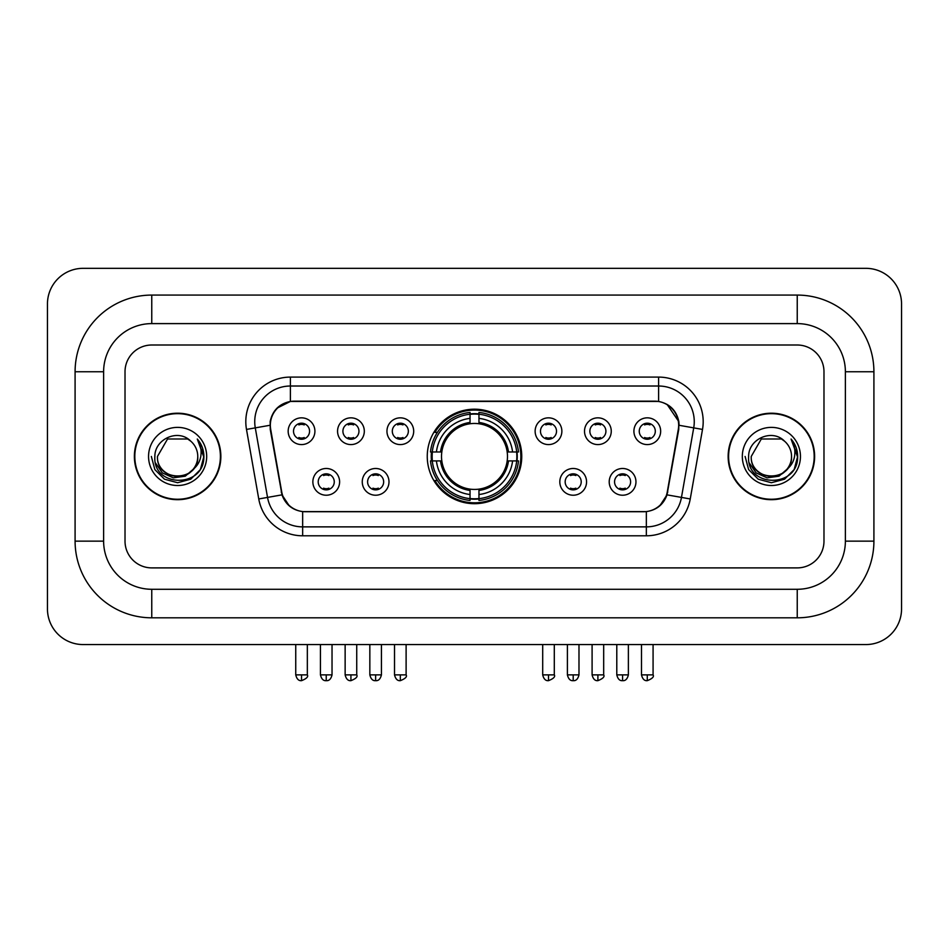 <?xml version="1.0" encoding="UTF-8"?>
<svg xmlns="http://www.w3.org/2000/svg" width="949" height="949" viewBox="0 0 949 949"><rect width="100%" height="100%" fill="white"/><g stroke="black" fill="none" stroke-linecap="round" stroke-linejoin="round"><path stroke-width="1.42" d="M427.252 456.445A47.248 47.248 0 0 0 474.5 503.694A47.248 47.248 0 0 0 521.748 456.445A47.248 47.248 0 0 0 474.5 409.197A47.248 47.248 0 0 0 427.252 456.445M388.995 481.855A13.369 13.369 0 0 1 375.626 495.224A13.369 13.369 0 0 1 362.257 481.855A13.369 13.369 0 0 1 375.626 468.486A13.369 13.369 0 0 1 388.995 481.855M367.607 481.855A8.019 8.019 0 0 0 375.626 489.874A8.019 8.019 0 0 0 383.657 481.855A8.019 8.019 0 0 0 375.626 473.836A8.019 8.019 0 0 0 367.607 481.855M586.565 481.855A13.369 13.369 0 0 1 573.196 495.224A13.369 13.369 0 0 1 559.815 481.855A13.369 13.369 0 0 1 573.196 468.486A13.369 13.369 0 0 1 586.565 481.855M565.165 481.855A8.019 8.019 0 0 0 573.196 489.874A8.019 8.019 0 0 0 581.215 481.855A8.019 8.019 0 0 0 573.196 473.836A8.019 8.019 0 0 0 565.165 481.855M635.96 481.855A13.369 13.369 0 0 1 622.591 495.224A13.369 13.369 0 0 1 609.211 481.855A13.369 13.369 0 0 1 622.591 468.486A13.369 13.369 0 0 1 635.96 481.855M614.561 481.855A8.019 8.019 0 0 0 622.591 489.874A8.019 8.019 0 0 0 630.611 481.855A8.019 8.019 0 0 0 622.591 473.836A8.019 8.019 0 0 0 614.561 481.855M339.612 481.855A13.369 13.369 0 0 1 326.231 495.224A13.369 13.369 0 0 1 312.862 481.855A13.369 13.369 0 0 1 326.231 468.486A13.369 13.369 0 0 1 339.612 481.855M318.212 481.855A8.019 8.019 0 0 0 326.231 489.874A8.019 8.019 0 0 0 334.262 481.855A8.019 8.019 0 0 0 326.231 473.836A8.019 8.019 0 0 0 318.212 481.855M364.309 431.214A13.369 13.369 0 0 1 350.928 444.583A13.369 13.369 0 0 1 337.559 431.214A13.369 13.369 0 0 1 350.928 417.845A13.369 13.369 0 0 1 364.309 431.214M342.909 431.214A8.019 8.019 0 0 0 350.928 439.245A8.019 8.019 0 0 0 358.959 431.214A8.019 8.019 0 0 0 350.928 423.195A8.019 8.019 0 0 0 342.909 431.214M413.693 431.214A13.369 13.369 0 0 1 400.324 444.583A13.369 13.369 0 0 1 386.955 431.214A13.369 13.369 0 0 1 400.324 417.845A13.369 13.369 0 0 1 413.693 431.214M392.305 431.214A8.019 8.019 0 0 0 400.324 439.245A8.019 8.019 0 0 0 408.343 431.214A8.019 8.019 0 0 0 400.324 423.195A8.019 8.019 0 0 0 392.305 431.214M561.867 431.214A13.369 13.369 0 0 1 548.498 444.583A13.369 13.369 0 0 1 535.129 431.214A13.369 13.369 0 0 1 548.498 417.845A13.369 13.369 0 0 1 561.867 431.214M540.479 431.214A8.019 8.019 0 0 0 548.498 439.245A8.019 8.019 0 0 0 556.517 431.214A8.019 8.019 0 0 0 548.498 423.195A8.019 8.019 0 0 0 540.479 431.214M611.263 431.214A13.369 13.369 0 0 1 597.894 444.583A13.369 13.369 0 0 1 584.513 431.214A13.369 13.369 0 0 1 597.894 417.845A13.369 13.369 0 0 1 611.263 431.214M589.863 431.214A8.019 8.019 0 0 0 597.894 439.245A8.019 8.019 0 0 0 605.913 431.214A8.019 8.019 0 0 0 597.894 423.195A8.019 8.019 0 0 0 589.863 431.214M660.658 431.214A13.369 13.369 0 0 1 647.277 444.583A13.369 13.369 0 0 1 633.908 431.214A13.369 13.369 0 0 1 647.277 417.845A13.369 13.369 0 0 1 660.658 431.214M639.258 431.214A8.019 8.019 0 0 0 647.277 439.245A8.019 8.019 0 0 0 655.308 431.214A8.019 8.019 0 0 0 647.277 423.195A8.019 8.019 0 0 0 639.258 431.214M314.914 431.214A13.369 13.369 0 0 1 301.545 444.583A13.369 13.369 0 0 1 288.164 431.214A13.369 13.369 0 0 1 301.545 417.845A13.369 13.369 0 0 1 314.914 431.214M293.514 431.214A8.019 8.019 0 0 0 301.545 439.245A8.019 8.019 0 0 0 309.564 431.214A8.019 8.019 0 0 0 301.545 423.195A8.019 8.019 0 0 0 293.514 431.214M270.702 429.423A24.069 24.069 0 0 1 294.404 401.166L654.596 401.166A24.069 24.069 0 0 1 678.298 429.423L667.289 491.831A24.069 24.069 0 0 1 643.588 511.725L305.412 511.725A24.069 24.069 0 0 1 281.711 491.831L270.702 429.423M431.487 460.906A43.239 43.239 0 0 1 431.487 451.985M134.378 456.445A43.239 43.239 0 0 0 177.617 499.684A43.239 43.239 0 0 0 220.856 456.445A43.239 43.239 0 0 0 177.617 413.206A43.239 43.239 0 0 0 134.378 456.445M728.144 456.445A43.239 43.239 0 0 0 771.383 499.684A43.239 43.239 0 0 0 814.622 456.445A43.239 43.239 0 0 0 771.383 413.206A43.239 43.239 0 0 0 728.144 456.445M270.157 421.676C272.47 410.526 279.208 403.776 290.394 401.439L658.606 401.439C669.769 403.764 676.518 410.514 678.843 421.676L678.749 429.423L667.005 494.856C663.481 504.56 656.589 510.135 646.34 511.606L302.66 511.606C292.434 510.159 285.542 504.571 281.995 494.856L270.251 429.423L270.157 421.676M277.001 408.165L290.394 401.439L290.394 386.018L658.606 386.018A35.659 35.659 0 0 1 693.719 427.869L681.465 497.406A35.659 35.659 0 0 1 646.34 526.873L302.66 526.873A35.659 35.659 0 0 1 267.535 497.406L255.281 427.869A35.659 35.659 0 0 1 290.394 386.018L290.394 377.097L658.606 377.097L658.606 401.439M269.896 425.294L255.281 427.869A35.659 35.659 0 0 1 254.735 421.676M667.076 404.404L678.843 421.676L679.104 425.294L702.509 429.423L690.243 498.96A44.579 44.579 0 0 1 646.34 535.794L302.66 535.794A44.579 44.579 0 0 1 258.757 498.96L246.491 429.423A44.579 44.579 0 0 1 290.394 377.097M304.961 511.725L302.66 511.606L302.66 535.794M646.34 535.794L646.34 511.606L644.039 511.725M690.243 498.96L667.005 494.856L659.804 505.829M289.35 505.971L281.995 494.856L258.757 498.96M667.74 491.831L667.598 492.59M281.402 492.59L281.26 491.831M823.981 371.747A26.75 26.75 0 0 0 797.243 345.009L151.757 345.009A26.75 26.75 0 0 0 125.019 371.747L125.019 541.144A26.75 26.75 0 0 0 151.757 567.893L797.243 567.893A26.75 26.75 0 0 0 823.981 541.144L823.981 371.747A26.75 26.75 0 0 0 797.243 345.009L151.757 345.009A26.75 26.75 0 0 0 125.019 371.747L125.019 541.144A26.75 26.75 0 0 0 151.757 567.893L797.243 567.893A26.75 26.75 0 0 0 823.981 541.144L823.981 371.747M220.405 456.445A42.8 42.8 0 0 0 177.617 413.657A42.8 42.8 0 0 0 134.817 456.445A42.8 42.8 0 0 0 177.617 499.245A42.8 42.8 0 0 0 220.405 456.445M194.343 468.308L185.245 476.184L173.323 477.845L162.35 472.887L155.494 462.982M197.76 456.445C198.993 482.436 156.229 482.436 157.463 456.445L167.546 438.996L187.688 438.996L190.82 441.226C178.448 428.26 154.64 438.936 154.865 456.445C152.599 487.549 203.039 488.367 203.845 457.952L203.893 456.445C203.821 449.838 201.615 444.037 197.297 439.031C200.583 444.429 201.746 450.229 200.773 456.445C199.824 461.736 197.262 466.042 193.05 469.387A20.154 20.154 0 0 0 197.76 456.445C198.993 482.436 156.229 482.436 157.463 456.445C156.229 482.436 198.993 482.436 197.76 456.445A20.154 20.154 0 0 0 190.82 441.226M193.05 469.387C182.362 483.848 156.419 474.595 157.463 456.445M148.554 456.445A29.063 29.063 0 0 0 177.617 485.508A29.063 29.063 0 0 0 206.68 456.445A29.063 29.063 0 0 0 177.617 427.382A29.063 29.063 0 0 0 148.554 456.445M197.297 439.031L203.881 457.216L202.659 448.486L203.881 457.216L202.659 448.486L203.881 457.216L197.487 439.257L203.881 457.204M197.487 439.257L203.893 456.445L200.369 469.589L190.749 479.198L177.617 482.721L164.474 479.198L154.853 469.589L151.342 456.445M814.183 456.445A42.8 42.8 0 0 0 771.383 413.657A42.8 42.8 0 0 0 728.595 456.445A42.8 42.8 0 0 0 771.383 499.245A42.8 42.8 0 0 0 814.183 456.445M788.109 468.308L779.01 476.184L767.089 477.845L756.116 472.887L749.259 462.982M791.537 456.445C792.771 482.436 750.007 482.436 751.24 456.445L761.312 438.996L781.454 438.996L784.586 441.226C772.213 428.26 748.417 438.936 748.631 456.445C746.365 487.549 796.804 488.367 797.623 457.952L797.658 456.445C797.587 449.838 795.392 444.037 791.063 439.031C794.349 444.429 795.511 450.229 794.538 456.445C793.601 461.736 791.027 466.042 786.828 469.387A20.154 20.154 0 0 0 791.537 456.445C792.771 482.436 750.007 482.436 751.24 456.445C750.007 482.436 792.771 482.436 791.537 456.445A20.154 20.154 0 0 0 784.586 441.226M786.828 469.387C776.128 483.848 750.184 474.595 751.24 456.445M742.32 456.445A29.063 29.063 0 0 0 771.383 485.508A29.063 29.063 0 0 0 800.446 456.445A29.063 29.063 0 0 0 771.383 427.382A29.063 29.063 0 0 0 742.32 456.445M791.063 439.031L797.646 457.216L796.425 448.486L797.646 457.216L796.425 448.486L797.646 457.216L791.264 439.257L797.646 457.204M791.264 439.257L797.658 456.445L794.147 469.589L784.526 479.198L771.383 482.721L758.251 479.198L748.631 469.589L745.107 456.445M478.96 498.652L478.96 500.443A44.223 44.223 0 0 0 518.498 460.906L516.707 460.906A42.432 42.432 0 0 1 478.96 498.652L478.96 494.524A38.34 38.34 0 0 0 512.579 460.906L507.181 460.906A32.99 32.99 0 0 0 478.96 423.764L478.96 414.238A42.432 42.432 0 0 1 516.707 451.985L518.498 451.985A44.223 44.223 0 0 0 478.96 412.447L478.96 414.238M432.293 460.906L430.502 460.906A44.223 44.223 0 0 0 470.04 500.443L470.04 498.652A42.432 42.432 0 0 1 432.293 460.906L436.421 460.906A38.34 38.34 0 0 0 470.04 494.524L470.04 489.126A32.99 32.99 0 0 0 507.181 460.906L508.498 460.906A34.294 34.294 0 0 1 478.96 490.443L478.96 494.524M470.04 414.238L470.04 412.447A44.223 44.223 0 0 0 430.502 451.985L432.293 451.985A42.432 42.432 0 0 1 470.04 414.238L470.04 418.367A38.34 38.34 0 0 0 436.421 451.985L441.819 451.985A32.99 32.99 0 0 0 470.04 489.126L470.04 490.443A34.294 34.294 0 0 1 440.502 460.906L436.421 460.906M432.388 460.906A42.349 42.349 0 0 1 432.388 451.985M478.96 414.333A42.349 42.349 0 0 0 470.04 414.333M516.612 451.985A42.349 42.349 0 0 1 516.612 460.906M516.707 451.985L512.579 451.985A38.34 38.34 0 0 0 478.96 418.367M512.579 460.906L516.707 460.906M470.04 494.524L470.04 498.652M507.181 451.985L512.579 451.985M478.96 489.186L478.96 490.443M470.04 489.126A32.99 32.99 0 0 1 441.819 460.906L440.502 460.906M478.96 498.557A42.349 42.349 0 0 1 470.04 498.557M436.421 451.985L432.293 451.985M470.04 423.705L470.04 418.367M478.96 423.764A32.99 32.99 0 0 0 441.819 451.985L440.502 451.985A34.294 34.294 0 0 1 470.04 422.447M478.96 423.705L478.96 422.447A34.294 34.294 0 0 1 508.498 451.985M437.406 432.376L434.879 432.376A46.359 46.359 0 0 1 520.859 456.445A46.359 46.359 0 0 1 434.879 480.514L437.406 480.514M298.864 438.782L298.864 437.513A6.845 6.845 0 0 0 304.214 437.513L304.214 438.782M304.214 423.645L304.214 424.927A6.845 6.845 0 0 0 298.864 424.927L298.864 423.645M348.259 438.782L348.259 437.513A6.845 6.845 0 0 0 353.609 437.513L353.609 438.782M353.609 423.645L353.609 424.927A6.845 6.845 0 0 0 348.259 424.927L348.259 423.645M397.655 438.782L397.655 437.513A6.845 6.845 0 0 0 402.993 437.513L402.993 438.782M402.993 423.645L402.993 424.927A6.845 6.845 0 0 0 397.655 424.927L397.655 423.645M545.829 438.782L545.829 437.513A6.845 6.845 0 0 0 551.167 437.513L551.167 438.782M551.167 423.645L551.167 424.927A6.845 6.845 0 0 0 545.829 424.927L545.829 423.645M595.213 438.782L595.213 437.513A6.845 6.845 0 0 0 600.563 437.513L600.563 438.782M600.563 423.645L600.563 424.927A6.845 6.845 0 0 0 595.213 424.927L595.213 423.645M644.608 438.782L644.608 437.513A6.845 6.845 0 0 0 649.958 437.513L649.958 438.782M649.958 423.645L649.958 424.927A6.845 6.845 0 0 0 644.608 424.927L644.608 423.645M323.562 489.423L323.562 488.154A6.845 6.845 0 0 0 328.912 488.154L328.912 489.423M328.912 474.286L328.912 475.556A6.845 6.845 0 0 0 323.562 475.556L323.562 474.286M372.957 489.423L372.957 488.154A6.845 6.845 0 0 0 378.307 488.154L378.307 489.423M378.307 474.286L378.307 475.556A6.845 6.845 0 0 0 372.957 475.556L372.957 474.286M570.515 489.423L570.515 488.154A6.845 6.845 0 0 0 575.865 488.154L575.865 489.423M575.865 474.286L575.865 475.556A6.845 6.845 0 0 0 570.515 475.556L570.515 474.286M619.911 489.423L619.911 488.154A6.845 6.845 0 0 0 625.261 488.154L625.261 489.423M625.261 474.286L625.261 475.556A6.845 6.845 0 0 0 619.911 475.556L619.911 474.286M797.243 295.08A76.667 76.667 0 0 1 873.91 371.747A76.667 76.667 0 0 0 797.243 295.08L151.757 295.08A76.667 76.667 0 0 0 75.09 371.747A76.667 76.667 0 0 1 151.757 295.08L151.757 323.609L797.243 323.609L151.757 323.609A48.138 48.138 0 0 0 103.619 371.747L103.619 541.144A48.138 48.138 0 0 0 151.757 589.282L797.243 589.282L151.757 589.282L151.757 617.811L797.243 617.811A76.667 76.667 0 0 0 873.91 541.144L873.91 371.747L845.381 371.747A48.138 48.138 0 0 0 797.243 323.609L797.243 295.08M873.91 541.144L845.381 541.144L845.381 371.747L845.381 541.144A48.138 48.138 0 0 1 797.243 589.282L797.243 617.811M901.55 303.988A35.659 35.659 0 0 0 865.891 268.33L83.109 268.33A35.659 35.659 0 0 0 47.45 303.988L47.45 608.902A35.659 35.659 0 0 0 83.109 644.561L865.891 644.561A35.659 35.659 0 0 0 901.55 608.902L901.55 303.988M75.09 541.144L103.619 541.144L103.619 371.747L75.09 371.747L75.09 541.144A76.667 76.667 0 0 0 151.757 617.811M658.606 377.097A44.579 44.579 0 0 1 702.509 429.423M246.491 429.423L255.281 427.869M478.96 489.126A32.99 32.99 0 0 0 507.181 460.906M470.04 498.96A42.752 42.752 0 0 0 478.96 498.96M517.015 460.906A42.752 42.752 0 0 0 517.015 451.985M478.96 413.93A42.752 42.752 0 0 0 470.04 413.93M301.545 674.869L295.744 674.869C296.752 679.01 298.686 680.943 301.545 680.67L301.545 674.869L307.334 674.869L307.334 644.561M350.928 674.869L345.139 674.869C346.148 679.01 348.081 680.943 350.928 680.67L350.928 674.869L356.729 674.869L356.729 644.561M400.324 674.869L394.523 674.869C395.543 679.01 397.477 680.943 400.324 680.67L400.324 674.869L406.113 674.869L406.113 644.561M548.498 674.869L542.698 674.869C543.718 679.01 545.651 680.943 548.498 680.67L548.498 674.869L554.299 674.869L554.299 644.561M597.894 674.869L592.093 674.869C593.101 679.01 595.035 680.943 597.894 680.67L597.894 674.869L603.683 674.869L603.683 644.561M647.277 674.869L641.488 674.869C642.497 679.01 644.43 680.943 647.277 680.67L647.277 674.869L653.078 674.869L653.078 644.561M326.231 674.869L320.442 674.869C321.45 679.01 323.384 680.943 326.231 680.67L326.231 674.869L332.031 674.869L332.031 644.561M375.626 674.869L369.837 674.869C370.845 679.01 372.779 680.943 375.626 680.67L375.626 674.869L381.427 674.869L381.427 644.561M573.196 674.869L567.395 674.869C568.415 679.01 570.337 680.943 573.196 680.67L573.196 674.869L578.985 674.869L578.985 644.561M622.591 674.869L616.791 674.869C617.799 679.01 619.733 680.943 622.591 680.67L622.591 674.869L628.38 674.869L628.38 644.561M295.744 674.869L295.744 644.561M307.334 674.869C308.508 676.732 306.574 678.654 301.545 680.67M345.139 674.869L345.139 644.561M356.729 674.869C357.903 676.732 355.97 678.654 350.928 680.67M394.523 674.869L394.523 644.561M406.113 674.869C407.299 676.732 405.365 678.654 400.324 680.67M542.698 674.869L542.698 644.561M554.299 674.869C555.473 676.732 553.54 678.654 548.498 680.67M592.093 674.869L592.093 644.561M603.683 674.869C604.857 676.732 602.923 678.654 597.894 680.67M641.488 674.869L641.488 644.561M653.078 674.869C654.252 676.732 652.319 678.654 647.277 680.67M320.442 674.869L320.442 644.561M332.031 674.869C331.023 679.01 329.089 680.943 326.231 680.67M369.837 674.869L369.837 644.561M381.427 674.869C380.407 679.01 378.485 680.943 375.626 680.67M567.395 674.869L567.395 644.561M578.985 674.869C577.977 679.01 576.043 680.943 573.196 680.67M616.791 674.869L616.791 644.561M628.38 674.869C627.372 679.01 625.438 680.943 622.591 680.67"/></g></svg>
